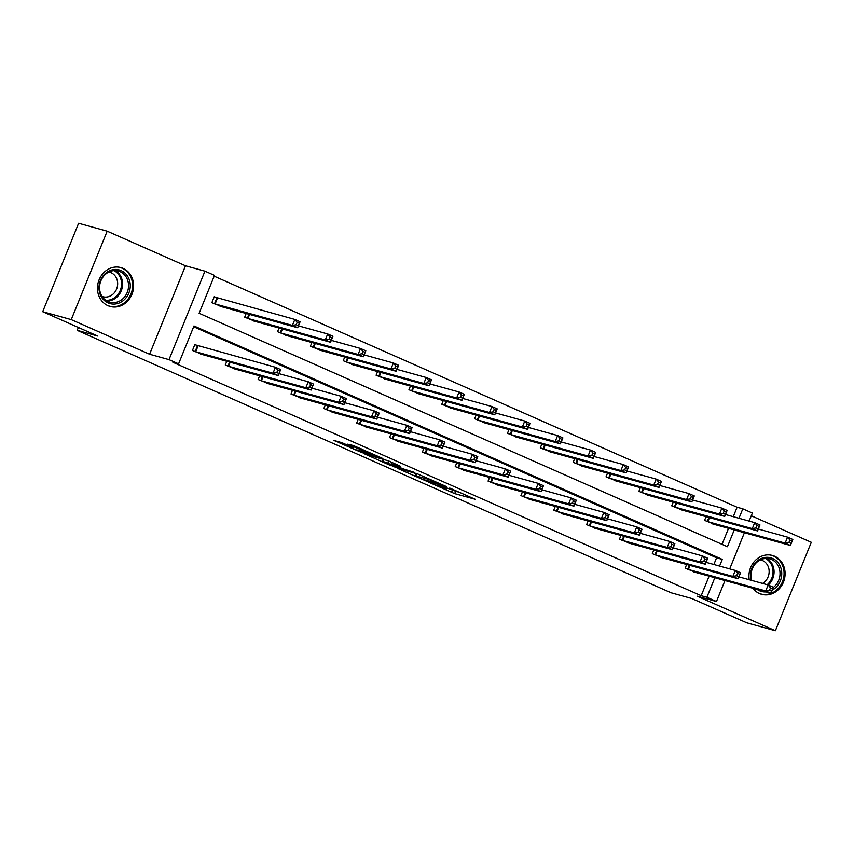 <?xml version="1.0" encoding="UTF-8"?>
<svg xmlns="http://www.w3.org/2000/svg" width="854" height="854" viewBox="0 0 854 854"><rect width="100%" height="100%" fill="white"/><g stroke="black" fill="none" stroke-linecap="round" stroke-linejoin="round"><path stroke-width="1.28" d="M428.879 482.275L454.691 493.623L475.155 499.259L449.727 488.05L457.168 491.787L439.308 485.157L446.738 488.904L444.155 488.307L428.879 482.275M123.104 268.38A20.165 17.913 -74.5 0 1 132.413 293.061A20.165 17.913 -74.5 0 1 110.155 306.458A20.165 17.913 -74.5 0 1 107.967 305.679A20.165 17.913 -74.5 0 1 98.658 280.998A20.165 17.913 -74.5 0 1 120.916 267.601A20.165 17.913 -74.5 0 1 123.104 268.38M749.236 579.717A20.165 17.913 -74.5 0 1 772.4 555.463A20.165 17.913 -74.5 0 1 774.589 556.242A20.165 17.913 -74.5 0 1 783.897 580.923A20.165 17.913 -74.5 0 1 761.64 594.32A20.165 17.913 -74.5 0 1 759.452 593.53A20.165 17.913 -74.5 0 1 752.844 588.235M107.177 231.167L71.256 319.62L149.589 354.239L185.499 265.786L107.177 231.167L78.621 223.257L42.7 311.71L97.762 336.038L77.202 330.338L671.201 592.804L691.761 598.505L746.823 622.833L775.379 630.743L811.3 542.29L751.285 515.773M42.7 311.71L71.256 319.62M341.899 442.671L333.999 440.483L361.573 452.481L382.037 458.118L353.236 445.468L347.343 444.176L376.176 455.951L354.976 449.482L350.311 447.165L353.567 447.923L352.339 447.282L341.899 442.671M724.993 580.517L716.474 601.515L697.056 596.135L775.379 630.743M716.474 601.515L706.888 597.277L714.841 577.699M719.559 566.085L722.281 559.391L193.975 325.961L178.582 363.847L172.871 362.267L701.177 595.697L706.888 597.277M178.582 363.847L169.007 359.619L204.928 271.166L214.503 275.394L199.121 313.29L727.427 546.72L734.259 529.896M149.589 354.239L169.007 359.619M397.334 468.28L425.858 480.877L446.322 486.513L417.51 473.874L397.334 468.28M390.524 465.462L364.914 454.04L388.559 460.893L400.227 466.156L392.712 464.448L402.821 468.729L414.436 472.401L393.715 466.679L390.673 465.099M78.365 327.466L77.202 330.338M246.208 313.471L244.703 317.176L255.389 321.435M311.902 342.507L310.397 346.201L321.083 350.46M377.596 371.533L376.091 375.226L386.787 379.486M443.29 400.558L441.796 404.252L452.481 408.522M508.984 429.583L507.489 433.288L518.175 437.547M574.689 458.619L573.183 462.313L583.869 466.572M640.383 487.645L638.877 491.338L649.563 495.598M706.077 516.67L704.571 520.364L715.257 524.634M722.036 544.34L728.547 528.306M733.266 516.691L737.098 507.244L214.183 276.194M673.23 502.163L671.724 505.856L682.41 510.116M607.536 473.127L606.03 476.82L616.716 481.09M541.831 444.101L540.336 447.795L551.022 452.054M476.137 415.076L474.643 418.77L485.328 423.029M410.443 386.051L408.949 389.744L419.634 394.004M344.749 357.015L343.244 360.708L353.93 364.978M279.055 327.989L277.55 331.683L288.236 335.942M216.638 297.726L214.279 296.68L211.856 302.658L222.542 306.917M737.098 507.244L742.809 508.824L752.385 513.062L749.129 521.089M185.499 265.786L204.928 271.166M744.41 532.704L729.711 568.903M738.977 518.271L742.809 508.824M713.848 564.505L716.57 557.811L193.644 326.751M716.57 557.811L722.281 559.391M701.177 595.697L709.13 576.119M203.124 354.73L192.438 350.471L194.872 344.493L197.221 345.539M235.971 369.248L225.285 364.978L226.79 361.285M268.829 383.756L258.143 379.496L259.637 375.803M301.675 398.274L290.99 394.014L292.484 390.321M334.522 412.792L323.837 408.522L325.331 404.828M367.369 427.299L356.684 423.04L358.178 419.346M400.216 441.817L389.531 437.558L391.025 433.853M433.063 456.324L422.378 452.065L423.883 448.371M465.91 470.842L455.225 466.583L456.73 462.889M498.757 485.36L488.072 481.09L489.577 477.397M531.604 499.868L520.919 495.608L522.424 491.915M564.451 514.386L553.766 510.126L555.271 506.433M597.309 528.904L586.613 524.634L588.118 520.94M630.156 543.411L619.47 539.152L620.965 535.458M663.003 557.929L652.317 553.67L653.812 549.965M695.85 572.436L685.164 568.177L686.659 564.483M457.221 491.669L459.847 492.395M413.325 472.71L415.802 473.81M421.961 479.083L442.105 484.88L428.046 479.19L415.033 475.699L421.961 479.083M383.297 459.441L381.183 458.513M383.265 461.491L387.172 463.69L399.288 467.714L383.265 461.491L384.14 459.335M712.748 523.982L790.398 545.45L785.136 543.123L787.559 537.145L758.32 529.042M789.897 540.048L787.559 537.145L792.822 539.472L790.398 545.45L792 540.977L789.897 540.048L788.925 542.439L791.028 543.368M788.925 542.439L785.136 543.123L706.931 521.41M792 540.977L792.822 539.472M738.902 576.856L768.152 584.958L773.414 587.285L770.981 593.263L693.331 571.785M771.621 591.181L770.981 593.263L765.718 590.936L768.152 584.958L770.479 587.862L769.518 590.253L771.621 591.181L772.592 588.79L770.479 587.862M687.513 569.223L765.718 590.936L769.518 590.253M773.414 587.285L772.592 588.79M679.901 509.464L757.551 530.932L752.289 528.615L754.712 522.637L725.473 514.535M757.05 525.541L754.712 522.637L759.975 524.964L757.551 530.932L759.153 526.47L757.05 525.541L756.078 527.932L758.181 528.861M756.078 527.932L752.289 528.615L674.084 506.892M759.153 526.47L759.975 524.964M647.054 494.946L724.704 516.424L719.442 514.097L721.865 508.119L692.626 500.017M724.203 511.023L721.865 508.119L727.128 510.446L724.704 516.424L726.306 511.952L724.203 511.023L723.231 513.414L725.334 514.343M723.231 513.414L719.442 514.097L641.237 492.384M726.306 511.952L727.128 510.446M706.055 562.338L735.305 570.451L740.567 572.767L738.134 578.745L660.484 557.278M738.774 576.674L738.134 578.745L732.871 576.418L735.305 570.451L737.632 573.344L736.66 575.735L738.774 576.674L739.745 574.283L737.632 573.344M654.666 554.705L732.871 576.418L736.66 575.735M740.567 572.767L739.745 574.283M673.208 547.83L702.447 555.933L707.72 558.26L705.287 564.238L627.637 542.76M705.927 562.156L705.287 564.238L700.024 561.911L702.447 555.933L704.785 558.836L703.813 561.227L705.927 562.156L706.899 559.765L704.785 558.836M621.819 540.187L700.024 561.911L703.813 561.227M707.72 558.26L706.899 559.765M751.008 580.208A17.443 15.5 -74.5 0 1 750.527 577.261A17.443 15.5 -74.5 0 1 764.672 557.523A17.443 15.5 -74.5 0 1 781.688 571.999A17.443 15.5 -74.5 0 1 772.262 590.103M766.123 591.918A17.443 15.5 -74.5 0 1 757.199 589.441M773.361 587.424A16.151 14.358 105.5 0 0 779.969 572.041A16.151 14.358 105.5 0 0 769.849 558.911A16.151 14.358 105.5 0 0 751.104 576.909A16.151 14.358 105.5 0 0 751.776 580.421M760.359 559.872A12.725 11.305 -74.5 0 1 761.127 560.053A12.725 11.305 -74.5 0 1 769.102 570.397A12.725 11.305 -74.5 0 1 762.558 583.41M759.153 593.402A20.037 17.806 105.5 0 0 760.754 593.936A20.037 17.806 105.5 0 0 784.004 571.614A20.037 17.806 105.5 0 0 771.461 555.324A20.037 17.806 105.5 0 0 769.806 554.961M130.203 284.147A17.443 15.5 -74.5 0 1 116.059 303.885A17.443 15.5 -74.5 0 1 99.043 289.399A17.443 15.5 -74.5 0 1 113.187 269.661A17.443 15.5 -74.5 0 1 130.203 284.147M99.619 289.047A16.151 14.358 105.5 0 0 109.739 302.188A16.151 14.358 105.5 0 0 128.484 284.179A16.151 14.358 105.5 0 0 118.364 271.049A16.151 14.358 105.5 0 0 99.619 289.047M108.874 272.01A12.725 11.305 -74.5 0 1 109.643 272.191A12.725 11.305 -74.5 0 1 117.617 282.535A12.725 11.305 -74.5 0 1 102.854 296.712A12.725 11.305 -74.5 0 1 102.096 296.466M107.668 305.54A20.037 17.806 105.5 0 0 109.269 306.074A20.037 17.806 105.5 0 0 132.519 283.752A20.037 17.806 105.5 0 0 119.976 267.473A20.037 17.806 105.5 0 0 118.322 267.11M614.207 480.439L691.857 501.906L686.595 499.579L689.018 493.601L659.779 485.499M691.356 496.505L689.018 493.601L694.281 495.928L691.857 501.906L693.459 497.434L691.356 496.505L690.384 498.896L692.487 499.825M690.384 498.896L686.595 499.579L608.39 477.866M693.459 497.434L694.281 495.928M594.832 528.242L672.44 549.72L667.177 547.393L669.6 541.415L674.863 543.742L672.44 549.72L674.041 545.247L671.938 544.318L670.966 546.709L673.069 547.638M588.972 525.68L667.177 547.393L670.966 546.709M640.361 533.312L669.6 541.415L671.938 544.318M674.863 543.742L674.041 545.247M581.361 465.921L659.01 487.399L653.748 485.072L656.171 479.094L626.932 470.992M658.509 481.998L656.171 479.094L661.434 481.421L659.01 487.399L660.612 482.926L658.509 481.998L657.537 484.389L659.64 485.318M657.537 484.389L653.748 485.072L575.543 463.348M660.612 482.926L661.434 481.421M607.514 518.805L636.753 526.907L642.016 529.234L639.593 535.202L561.943 513.734M640.222 533.131L639.593 535.202L634.33 532.885L636.753 526.907L639.091 529.811L638.119 532.202L640.222 533.131L641.194 530.74L639.091 529.811M556.125 511.162L634.33 532.885L638.119 532.202M642.016 529.234L641.194 530.74M548.514 451.403L626.163 472.881L620.89 470.554L623.324 464.576L594.085 456.474M625.662 467.48L623.324 464.576L628.587 466.903L626.163 472.881L627.765 468.408L625.662 467.48L624.69 469.871L626.793 470.8M624.69 469.871L620.89 470.554L542.696 448.841M627.765 468.408L628.587 466.903M574.667 504.287L603.906 512.389L609.169 514.716L606.746 520.694L529.096 499.216M607.375 518.613L606.746 520.694L601.483 518.367L603.906 512.389L606.244 515.293L605.272 517.684L607.375 518.613L608.347 516.222L606.244 515.293M523.278 496.654L601.483 518.367L605.272 517.684M609.169 514.716L608.347 516.222M515.656 436.896L593.316 458.363L588.043 456.036L590.477 450.069L561.227 441.956M592.815 452.962L590.477 450.069L595.74 452.385L593.316 458.363L594.918 453.901L592.815 452.962L591.843 455.353L593.946 456.292M591.843 455.353L588.043 456.036L509.849 434.323M594.918 453.901L595.74 452.385M541.82 489.769L571.059 497.882L576.322 500.198L573.899 506.176L496.249 484.709M574.529 504.095L573.899 506.176L568.636 503.849L571.059 497.882L573.397 500.775L572.426 503.166L574.529 504.095L575.5 501.714L573.397 500.775M490.431 482.136L568.636 503.849L572.426 503.166M576.322 500.198L575.5 501.714M482.809 422.378L560.459 443.856L555.196 441.529L557.63 435.551L528.38 427.448M559.957 438.454L557.63 435.551L562.893 437.878L560.459 443.856L562.071 439.383L559.957 438.454L558.996 440.845L561.099 441.774M558.996 440.845L555.196 441.529L476.991 419.805M562.071 439.383L562.893 437.878M508.973 475.262L538.212 483.364L543.475 485.691L541.052 491.669L463.402 470.191M541.682 489.588L541.052 491.669L535.789 489.342L538.212 483.364L540.55 486.268L539.579 488.659L541.682 489.588L542.653 487.196L540.55 486.268M457.584 467.618L535.789 489.342L539.579 488.659M543.475 485.691L542.653 487.196M449.962 407.87L527.612 429.338L522.349 427.011L524.783 421.033L495.533 412.93M527.11 423.936L524.783 421.033L530.046 423.36L527.612 429.338L529.224 424.865L527.11 423.936L526.139 426.327L528.252 427.256M526.139 426.327L522.349 427.011L444.144 405.298M529.224 424.865L530.046 423.36M430.597 455.673L508.205 477.151L502.942 474.824L505.365 468.846L510.628 471.173L508.205 477.151L509.806 472.678L507.703 471.75L506.732 474.141L508.835 475.07M424.737 453.111L502.942 474.824L506.732 474.141M476.126 460.744L505.365 468.846L507.703 471.75M510.628 471.173L509.806 472.678M417.115 393.352L494.765 414.82L489.502 412.503L491.925 406.525L462.687 398.423M494.263 409.429L491.925 406.525L497.199 408.852L494.765 414.82L496.377 410.358L494.263 409.429L493.292 411.82L495.405 412.749M493.292 411.82L489.502 412.503L411.297 390.78M496.377 410.358L497.199 408.852M443.269 446.236L472.518 454.339L477.781 456.666L475.358 462.633L397.697 441.166M475.988 460.562L475.358 462.633L470.084 460.317L472.518 454.339L474.856 457.242L473.885 459.623L475.988 460.562L476.959 458.171L474.856 457.242M391.89 438.593L470.084 460.317L473.885 459.623M477.781 456.666L476.959 458.171M384.268 378.834L461.918 400.312L456.655 397.985L459.078 392.007L429.84 383.905M461.416 394.911L459.078 392.007L464.341 394.334L461.918 400.312L463.519 395.84L461.416 394.911L460.445 397.302L462.558 398.231M460.445 397.302L456.655 397.985L378.45 376.272M463.519 395.84L464.341 394.334M364.893 426.637L442.5 448.126L437.237 445.799L439.671 439.821L444.934 442.148L442.5 448.126L444.112 443.653L442.009 442.724L441.038 445.115L443.141 446.044M359.032 424.075L437.237 445.799L441.038 445.115M410.422 431.718L439.671 439.821L442.009 442.724M444.934 442.148L444.112 443.653M351.421 364.327L429.071 385.794L423.808 383.467L426.231 377.5L396.993 369.387M428.569 380.393L426.231 377.5L431.494 379.816L429.071 385.794L430.672 381.332L428.569 380.393L427.598 382.784L429.701 383.713M427.598 382.784L423.808 383.467L345.603 361.754M430.672 381.332L431.494 379.816M377.575 417.2L406.824 425.303L412.087 427.63L409.653 433.608L332.003 412.14M410.294 431.526L409.653 433.608L404.39 431.281L406.824 425.303L409.151 428.206L408.18 430.597L410.294 431.526L411.265 429.135L409.151 428.206M326.185 409.568L404.39 431.281L408.18 430.597M412.087 427.63L411.265 429.135M318.574 349.809L396.224 371.287L390.961 368.96L393.384 362.982L364.146 354.88M395.722 365.886L393.384 362.982L398.647 365.309L396.224 371.287L397.825 366.814L395.722 365.886L394.751 368.277L396.854 369.206M394.751 368.277L390.961 368.96L312.756 347.236M397.825 366.814L398.647 365.309M344.728 402.693L373.967 410.795L379.24 413.122L376.806 419.1L299.156 397.622M377.447 417.019L376.806 419.1L371.543 416.773L373.967 410.795L376.304 413.699L375.333 416.09L377.447 417.019L378.418 414.628L376.304 413.699M293.338 395.05L371.543 416.773L375.333 416.09M379.24 413.122L378.418 414.628M285.727 335.291L363.377 356.769L358.114 354.442L360.537 348.464L331.299 340.362M362.875 351.368L360.537 348.464L365.8 350.791L363.377 356.769L364.978 352.296L362.875 351.368L361.904 353.759L364.007 354.688M361.904 353.759L358.114 354.442L279.909 332.729M364.978 352.296L365.8 350.791M311.881 388.175L341.12 396.277L346.393 398.604L343.959 404.582L266.309 383.104M344.6 402.501L343.959 404.582L338.696 402.255L341.12 396.277L343.457 399.181L342.486 401.572L344.6 402.501L345.56 400.11L343.457 399.181M260.491 380.542L338.696 402.255L342.486 401.572M346.393 398.604L345.56 400.11M252.88 320.784L330.53 342.251L325.267 339.935L327.69 333.957L298.452 325.854M330.028 336.86L327.69 333.957L332.953 336.284L330.53 342.251L332.131 337.789L330.028 336.86L329.057 339.241L331.16 340.18M329.057 339.241L325.267 339.935L247.062 318.211M332.131 337.789L332.953 336.284M279.034 373.657L308.273 381.77L313.535 384.087L311.112 390.064L233.462 368.597M311.742 387.994L311.112 390.064L305.849 387.737L308.273 381.77L310.61 384.663L309.639 387.054L311.742 387.994L312.713 385.602L310.61 384.663M227.644 366.024L305.849 387.737L309.639 387.054M313.535 384.087L312.713 385.602M220.033 306.266L297.683 327.744L292.42 325.417L294.843 319.439L214.205 296.872M297.181 322.342L294.843 319.439L300.106 321.766L297.683 327.744L299.284 323.271L297.181 322.342L296.21 324.733L298.313 325.662M296.21 324.733L292.42 325.417L214.215 303.693M299.284 323.271L300.106 321.766M200.658 354.068L278.265 375.557L273.002 373.23L275.426 367.252L280.688 369.579L278.265 375.557L279.866 371.084L277.763 370.156L276.792 372.547L278.895 373.476M194.797 351.506L273.002 373.23L276.792 372.547M194.787 344.685L275.426 367.252L277.763 370.156M280.688 369.579L279.866 371.084M455.566 491.466L454.691 493.623M452.289 490.442L451.499 492.395M428.345 478.475L428.046 479.19M416.816 473.682L415.941 475.838M392.285 462.537L391.762 463.839M391.815 462.334L391.132 464.01M388.698 460.957L387.951 462.783M364.615 450.314L364.359 450.955M361.423 448.905L360.964 450.015M358.296 447.517L357.783 448.788M709.46 517.609L707.806 521.698M708.873 517.449L707.219 521.506M687.812 569.319L689.456 565.263M688.388 569.511L690.043 565.423M676.614 503.091L674.959 507.18M676.026 502.931L674.372 506.998M643.767 488.584L642.101 492.662M643.179 488.424L641.525 492.48M654.965 554.812L656.609 550.745M655.541 554.993L657.196 550.905M622.118 540.294L623.762 536.227M622.694 540.475L624.349 536.397M766.775 558.452A16.151 14.358 -74.5 0 1 774.012 570.387A16.151 14.358 -74.5 0 1 768.301 585.022M767.191 584.691A15.628 13.888 105.5 0 0 772.977 570.312A15.628 13.888 105.5 0 0 765.44 558.484M115.29 270.59A16.151 14.358 -74.5 0 1 122.528 282.535A16.151 14.358 -74.5 0 1 106.867 300.992M105.736 300.277A15.628 13.888 105.5 0 0 121.492 282.45A15.628 13.888 105.5 0 0 113.956 270.622M610.92 474.066L609.254 478.155M610.332 473.906L608.678 477.962M589.26 525.776L590.915 521.719M589.847 525.968L591.502 521.879M578.073 459.559L576.407 463.637M577.485 459.388L575.831 463.455M556.413 511.268L558.068 507.201M557 511.45L558.655 507.361M545.226 445.041L543.56 449.129M544.628 444.881L542.984 448.937M523.566 496.75L525.221 492.694M524.142 496.932L525.808 492.854M512.368 430.523L510.713 434.611M511.781 430.363L510.137 434.43M490.719 482.232L492.374 478.176M491.296 482.425L492.961 478.336M479.521 416.015L477.866 420.093M478.934 415.845L477.29 419.912M457.872 467.725L459.527 463.658M458.449 467.907L460.114 463.829M446.674 401.497L445.019 405.586M446.087 401.337L444.443 405.394M425.025 453.207L426.669 449.151M425.602 453.399L427.267 449.311M413.827 386.979L412.172 391.068M413.24 386.819L411.596 390.886M392.178 438.7L393.822 434.633M392.755 438.881L394.409 434.793M380.98 372.472L379.325 376.55M380.393 372.312L378.738 376.368M359.331 424.182L360.975 420.115M359.908 424.363L361.562 420.285M348.133 357.954L346.478 362.043M347.546 357.794L345.891 361.85M326.484 409.664L328.128 405.607M327.061 409.856L328.715 405.767M315.286 343.447L313.631 347.525M314.699 343.276L313.044 347.343M293.637 395.156L295.281 391.089M294.214 395.338L295.868 391.249M282.439 328.929L280.774 333.017M281.852 328.769L280.197 332.825M260.79 380.638L262.434 376.582M261.367 380.82L263.021 376.742M249.592 314.411L247.927 318.499M249.005 314.251L247.35 318.318M227.933 366.12L229.587 362.064M228.52 366.313L230.174 362.224M217.514 298.003L215.08 303.981M216.927 297.822L214.503 303.8M195.086 351.613L197.52 345.635M195.673 351.795L198.096 345.817M446.952 488.371L446.738 488.904M415.951 473.436L415.033 475.699M392.039 462.43L391.474 463.797M383.425 459.132L382.507 461.373M350.578 446.503L350.311 447.165M771.461 555.324L770.415 555.047M760.754 593.936L759.718 593.647M119.976 267.473L118.93 267.185M109.269 306.074L108.234 305.785"/></g></svg>
